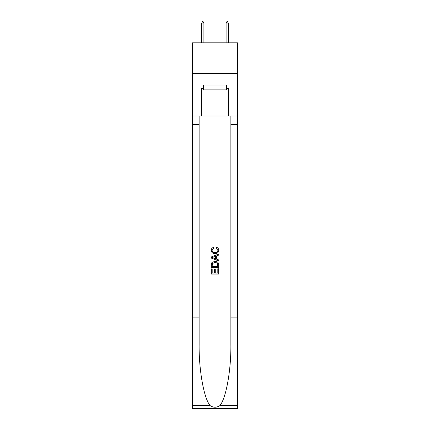 <?xml version="1.0" encoding="UTF-8"?>
<svg xmlns="http://www.w3.org/2000/svg" width="430" height="430" viewBox="0 0 430 430"><rect width="100%" height="100%" fill="white"/><g stroke="black" fill="none" stroke-linecap="round" stroke-linejoin="round"><path stroke-width="0.64" d="M237.548 73.304L237.548 42.833L192.452 42.833L192.452 73.304L237.548 73.304L237.548 115.966L228.712 115.966L228.712 88.661L226.76 88.661L226.76 85.006L203.239 85.006L203.239 88.661L203.605 88.661M226.395 85.006L226.395 89.881L203.605 89.881L203.605 85.006M215 85.006L215 89.881M217.811 268.718L217.811 273.028L215.279 273.028L217.811 273.028L217.811 268.718L218.655 268.718L218.655 274.06L211.34 274.06L211.34 268.906L211.34 274.06M214.436 269.185L214.436 273.028L212.183 273.028L214.436 273.028L214.436 269.185L215.279 269.185L215.279 273.028M211.969 262.456L211.447 263.52L211.969 262.456L214.957 261.311C217.295 261.3 218.526 262.429 218.655 264.692L218.655 267.309L211.34 267.309L211.34 264.81L211.34 267.309M216.311 247.245L216.07 248.277L216.311 247.245C217.865 247.648 218.676 248.648 218.746 250.233C218.548 252.48 217.279 253.609 214.941 253.625L214.941 253.625C212.694 253.576 211.463 252.453 211.248 250.255L211.248 250.255C211.286 248.809 211.995 247.868 213.371 247.433L213.592 248.465L212.092 250.303C212.307 251.883 213.258 252.647 214.941 252.593C216.65 252.679 217.639 251.926 217.902 250.33L216.07 248.277M219.714 405.721L237.548 405.721L237.548 408.5L192.452 408.5L192.452 317.082L199.122 317.082L199.122 344.263C198.8 370.241 204.067 399.26 210.286 405.721C213.425 407.726 216.57 407.726 219.714 405.721C225.933 399.26 231.2 370.241 230.878 344.263L230.878 115.966M211.34 256.93L211.34 258.097L218.655 260.999L211.34 258.097L211.34 256.93L218.655 254.028L211.34 256.93M230.878 317.082L237.548 317.082L237.548 115.966M192.452 317.082L192.452 73.304M199.122 115.966L199.122 317.082M237.548 405.721L237.548 317.082M192.452 115.966L201.288 115.966L201.288 88.661L203.239 88.661M201.288 115.966L228.712 115.966M226.395 88.661L226.76 88.661M218.655 254.028L218.655 255.124L216.403 255.952L216.403 259.07L218.655 259.903L218.655 260.999M213.533 258.011L215.559 258.763L215.559 256.264L212.183 257.511L213.533 258.011M215.559 256.264L215.559 258.763M211.34 264.81L211.447 263.52M217.295 263.047L217.811 266.277L217.295 263.047L214.941 262.343L212.334 263.59L212.183 266.277L217.811 266.277L212.183 266.277M211.34 268.906L212.183 268.906L212.183 273.028M203.906 23.086L202.992 21.5L202.627 21.5L201.713 23.086L203.906 23.086L203.906 42.833M201.713 23.086L201.713 42.833M227.008 21.5L227.373 21.5L228.287 23.086L226.094 23.086L227.008 21.5M228.287 42.833L228.287 23.086M226.094 42.833L226.094 23.086M230.878 124.496L237.548 124.496M199.122 124.496L192.452 124.496M192.452 405.721L210.286 405.721"/></g></svg>
